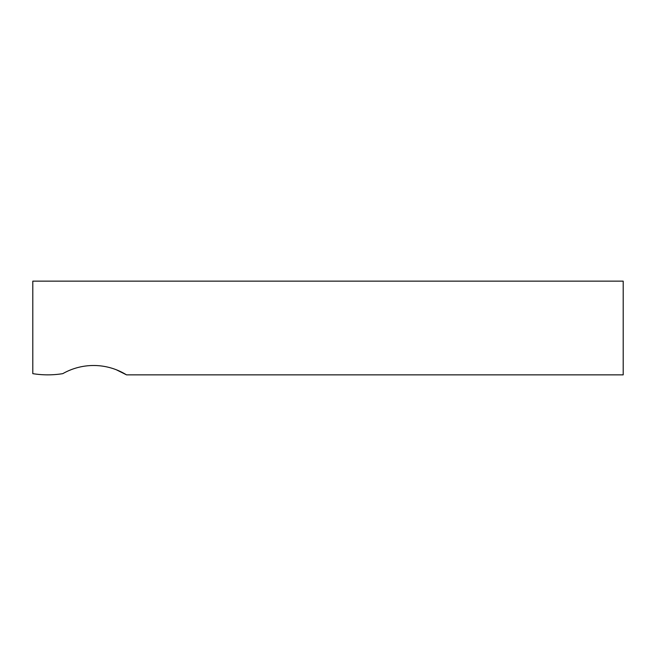 <?xml version="1.0" encoding="UTF-8"?>
<svg xmlns="http://www.w3.org/2000/svg" width="656" height="656" viewBox="0 0 656 656"><rect width="100%" height="100%" fill="white"/><g stroke="black" fill="none" stroke-linecap="round" stroke-linejoin="round"><path stroke-width="0.98" d="M116.358 369.779L126.518 374.855A62.476 62.476 0 0 0 62.787 373.649A93.718 93.718 0 0 1 32.8 373.649L32.8 281.145L623.2 281.145L623.2 374.855L126.518 374.855"/></g></svg>
